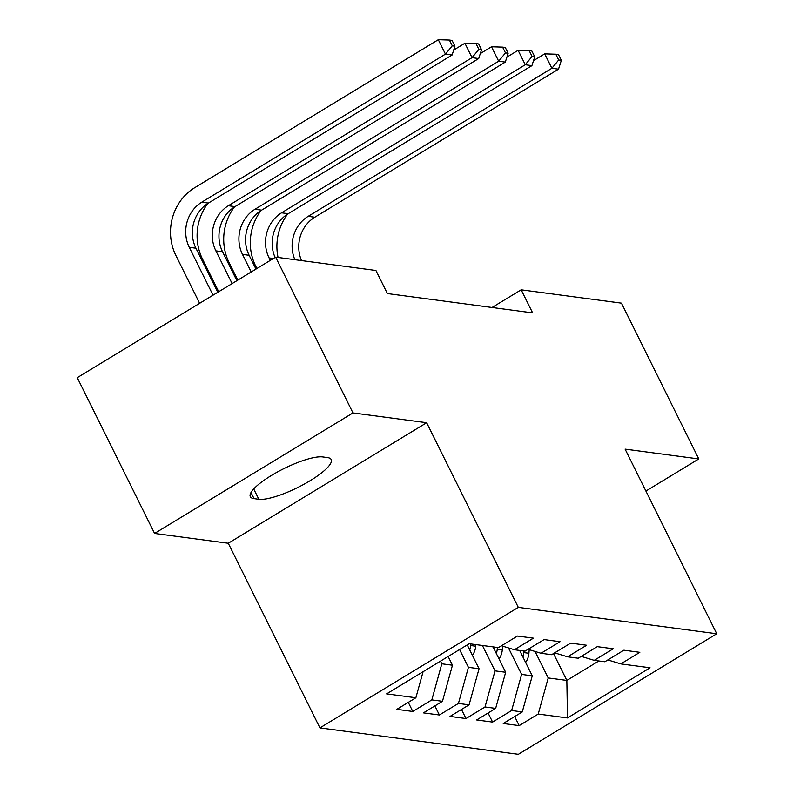 <?xml version="1.0" encoding="UTF-8"?>
<svg xmlns="http://www.w3.org/2000/svg" width="794" height="794" viewBox="0 0 794 794"><rect width="100%" height="100%" fill="white"/><g stroke="black" fill="none" stroke-linecap="round" stroke-linejoin="round"><path stroke-width="1.19" d="M319.922 727.89L518.363 754.3L716.754 633.761L518.303 607.36L319.922 727.89L228.265 543.255L426.656 422.726L352.973 412.92L154.582 533.449L228.265 543.255M154.582 533.449L77.246 377.666L275.637 257.137L352.973 412.92M553.507 653.551L566.847 680.418L567.492 717.945L650.068 667.784L620.799 663.883L639.835 652.321L623.876 650.197L604.839 661.759L594.2 660.35L613.236 648.777L597.277 646.653L578.24 658.226L567.601 656.807L586.637 645.244L570.678 643.12L551.641 654.683L541.002 653.264L560.038 641.701L544.079 639.577L525.042 651.14L514.403 649.73L533.429 638.158L517.47 636.034L498.434 647.606L469.175 643.706L386.609 693.877L415.867 697.767L396.831 709.34L412.791 711.464L431.827 699.891L442.466 701.31L423.43 712.873L439.39 714.997L458.426 703.434L469.065 704.854L450.029 716.416L465.999 718.54L485.025 706.978L495.664 708.387L476.638 719.96L492.598 722.083L511.634 710.511L522.273 711.93L503.237 723.493L519.197 725.617L514.691 716.535M567.492 717.945L538.233 714.054L519.197 725.617M275.637 257.137L375.919 270.476L387.383 293.562L532.625 312.886L521.162 289.81L492.062 307.486M519.653 650.425L532.258 675.823L521.618 674.404L508.468 647.914M522.273 711.93L532.258 675.823M511.634 710.511L521.618 674.404M620.799 663.883L607.857 659.933M493.054 646.882L505.659 672.28L495.019 670.861L482.415 645.472M495.664 708.387L505.659 672.28M485.025 706.978L495.019 670.861M594.2 660.35L581.258 656.39M467.219 644.897L479.06 668.737L468.42 667.327L459.587 649.532M469.065 704.854L479.06 668.737M458.426 703.434L468.42 667.327M567.601 656.807L554.649 652.857M448.134 656.489L452.461 665.203L441.821 663.784L440.501 661.134M442.466 701.31L452.461 665.203M431.827 699.891L441.821 663.784M541.002 653.264L528.05 649.313M415.867 697.767L423.073 671.724M514.403 649.73L501.451 645.77M645.909 491.059L698.78 458.942L621.454 303.149L521.162 289.81M426.656 422.726L518.303 607.36M698.78 458.942L625.096 449.136L716.754 633.761M535.077 651.457L548.217 677.947L566.847 680.418L598.865 660.965M538.233 714.054L548.217 677.947M322.672 456.937A42.469 10.193 153.6 0 0 277.424 472.003A42.469 10.193 153.6 0 0 250.318 496.667A42.469 10.193 153.6 0 0 254.04 498.632L258.834 499.277A42.469 10.193 153.6 0 0 304.082 484.201A42.469 10.193 153.6 0 0 331.187 459.537A42.469 10.193 153.6 0 0 327.465 457.572L322.672 456.937M412.791 711.464L408.285 702.382M439.39 714.997L434.884 705.916M465.999 718.54L461.483 709.459M492.598 722.083L488.092 713.002M217.804 292.271L195.929 248.214A33.179 30.341 97.6 0 1 208.425 203.075L452.114 55.014L445.464 54.121L438.308 39.7L194.609 187.761A49.764 45.516 -82.4 0 0 175.881 255.469L199.631 303.318M213.03 295.169L189.28 247.321A33.179 30.341 97.6 0 1 201.775 202.192L445.464 54.121L452.282 45.824L454.942 46.181L452.074 40.415L449.414 40.057L452.282 45.824M449.414 40.057L438.308 39.7M452.114 55.014L454.942 46.181M207.839 203.433A49.764 45.516 -82.4 0 0 202.48 259.013L218.717 291.716M232.116 283.577L215.889 250.864A33.179 30.341 97.6 0 1 228.374 205.725L472.063 57.664L464.907 43.243L453.702 50.042M236.89 280.679L222.538 251.748A33.179 30.341 97.6 0 1 235.024 206.609L478.713 58.548L472.063 57.664L478.881 49.367L481.541 49.724L478.683 43.948L476.023 43.601L478.881 49.367M476.023 43.601L464.907 43.243M478.713 58.548L481.541 49.724M472.44 655.397A17.587 16.079 -82.4 0 0 475.705 646.197L475.844 644.599M234.448 206.976A49.764 45.516 -82.4 0 0 229.079 262.546L237.803 280.123M469.74 649.978A17.587 16.079 -82.4 0 0 470.653 645.522L470.782 643.924M467.487 644.728L467.458 645.095A17.587 16.079 97.6 0 1 467.438 645.333M251.212 271.975L242.488 254.408A33.179 30.341 97.6 0 1 254.973 209.269L498.672 61.207L491.506 46.777L480.31 53.585M255.976 269.077L249.137 255.291A33.179 30.341 97.6 0 1 261.623 210.152L505.321 62.091L498.672 61.207L505.48 52.91L508.14 53.258L505.282 47.491L502.622 47.134L505.48 52.91M502.622 47.134L491.506 46.777M505.321 62.091L508.14 53.258M499.039 658.941A17.587 16.079 -82.4 0 0 502.304 649.73L502.612 646.127M261.047 210.509A49.764 45.516 -82.4 0 0 255.678 266.089L256.889 268.521M496.349 653.522A17.587 16.079 -82.4 0 0 497.252 649.065L497.391 647.457M494.196 647.041L494.067 648.638A17.587 16.079 97.6 0 1 494.037 648.877M270.297 260.382L269.087 257.941A33.179 30.341 97.6 0 1 281.572 212.812L525.271 64.741L518.105 50.32L506.909 57.128M275.091 257.464A33.179 30.341 97.6 0 1 288.222 213.695L531.92 65.634L525.271 64.741L532.089 56.443L534.749 56.801L531.881 51.034L529.221 50.677L532.089 56.443M529.221 50.677L518.105 50.32M531.92 65.634L534.749 56.801M525.638 662.474A17.587 16.079 -82.4 0 0 528.913 653.273L529.211 649.661M522.948 657.055A17.587 16.079 -82.4 0 0 523.851 652.599L523.99 651.001M520.795 650.574L520.666 652.172A17.587 16.079 97.6 0 1 520.646 652.42M294.862 259.688A33.179 30.341 97.6 0 1 308.171 216.345L551.87 68.284L544.704 53.863L533.508 60.662M301.512 260.581A33.179 30.341 97.6 0 1 314.821 217.228L558.519 69.167L551.87 68.284L558.688 59.987L561.348 60.344L558.48 54.568L555.82 54.22L558.688 59.987M287.646 214.052A49.764 45.516 -82.4 0 0 278.059 257.454M555.82 54.22L544.704 53.863M558.519 69.167L561.348 60.344M251.003 492.518L254.04 498.632M253.703 488.955L258.834 499.277M189.28 247.321L195.929 248.214M201.775 202.192L208.425 203.075M215.889 250.864L222.538 251.748M228.374 205.725L235.024 206.609M470.653 645.522L475.705 646.197M242.488 254.408L249.137 255.291M254.973 209.269L261.623 210.152M497.252 649.065L502.304 649.73M269.087 257.941L273.364 258.516M281.572 212.812L288.222 213.695M523.851 652.599L528.913 653.273M308.171 216.345L314.821 217.228"/></g></svg>
